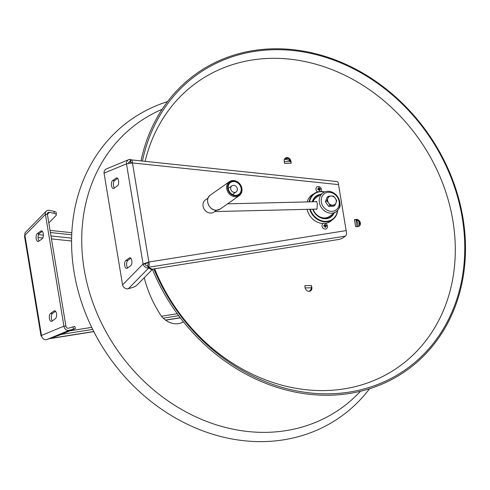 <?xml version="1.0" encoding="UTF-8"?>
<svg xmlns="http://www.w3.org/2000/svg" width="490" height="490" viewBox="0 0 490 490"><rect width="100%" height="100%" fill="white"/><g stroke="black" fill="none" stroke-linecap="round" stroke-linejoin="round"><path stroke-width="0.73" d="M339.129 201.586A10.021 8.508 -125.1 0 1 331.81 211.349A10.021 8.508 -125.1 0 1 321.33 202.015A10.021 8.508 -125.1 0 1 328.649 192.258A10.021 8.508 -125.1 0 1 339.129 201.586M319.37 202.499A11.503 9.769 -125.1 0 1 322.971 192.846A11.503 9.769 -125.1 0 1 339.803 202.009A11.503 9.769 -125.1 0 1 336.207 211.662A11.503 9.769 -125.1 0 1 319.37 202.499M313.086 201.77A11.503 9.769 -125.1 0 1 316.24 197.58L322.971 192.846M314.868 201.727L316.571 201.464L317.367 203.907L316.981 209.022L314.268 209.163M336.207 211.662L329.476 216.396A11.503 9.769 -125.1 0 1 313.135 209.193M316.767 201.77A3.896 1.788 -91.4 0 0 315.56 201.709M315.738 209.132A3.896 1.788 -91.4 0 0 317.079 208.869M308.332 291.256A69.654 59.155 54.9 0 0 309.901 291.195M359.587 225.786A69.654 59.155 54.9 0 0 359.237 223.416A69.654 59.155 54.9 0 0 358.619 220.157M289.486 158.576A69.654 59.155 54.9 0 0 284.806 158.625M167.549 101.632A181.827 154.424 -125.1 0 0 74.1 272.281A181.827 154.424 54.9 0 0 199.846 429.718A181.827 154.424 54.9 0 0 369.527 388.766M360.462 391.277A175.15 148.752 54.9 0 1 198.713 418.154A175.15 148.752 54.9 0 1 84.151 269.243A175.15 148.752 -125.1 0 1 162.117 109.319M183.456 321.838A18.553 15.76 -125.1 0 1 160.193 314.378A109.84 93.284 -125.1 0 1 144.232 277.738M154.632 268.802A174.379 148.096 54.9 0 0 344.433 388.821A174.379 148.096 54.9 0 0 452.882 220.721A174.379 148.096 -125.1 0 0 302.802 61.115A174.379 148.096 -125.1 0 0 145.12 161.339M304.927 286.607A2.971 1.366 -91.4 0 0 304.847 285.67L305.123 287.795A3.791 3.222 54.9 0 0 309.092 291.323A3.791 3.222 54.9 0 0 311.861 287.63L311.438 285.511A2.971 1.366 88.6 0 1 311.395 287.777L311.254 288.408A3.712 2.909 -42.3 0 1 309.117 291.232M356.579 226.674A2.971 0.772 170.6 0 0 355.605 226.619L357.596 226.65A3.791 3.222 54.9 0 0 360.364 222.956A3.791 3.222 54.9 0 0 356.401 219.422L354.435 219.551A2.971 0.772 -9.4 0 1 355.924 219.771L356.15 219.912A3.712 1.023 -103.8 0 1 357.657 222.919A3.712 1.023 -103.8 0 1 357.957 226.619M285.064 158.35A3.791 3.222 -125.1 0 1 290.19 161.186L290.49 161.51A2.971 1.366 88.6 0 1 291.195 163.244L290.919 161.124A3.791 3.222 54.9 0 0 286.95 157.59A3.791 3.222 54.9 0 0 284.182 161.284L284.604 163.403A2.971 1.366 -91.4 0 0 284.396 162.564M153.854 268.924A180.614 153.388 54.9 0 0 350.528 391.896A180.614 153.388 54.9 0 0 462.266 217.885A180.614 153.388 -125.1 0 0 304.437 52.13A180.614 153.388 -125.1 0 0 142.449 161.057M141.01 160.904A181.827 154.424 -125.1 0 1 304.088 51.242A181.827 154.424 -125.1 0 1 462.977 218.117A181.827 154.424 54.9 0 1 350.326 393.329A181.827 154.424 54.9 0 1 152.353 269.163M311.26 288.389A3.791 3.222 -125.1 0 1 310.342 291.017M356.114 219.888A3.791 3.222 -125.1 0 1 359.446 222.454A3.791 3.222 -125.1 0 1 358.839 226.343M284.255 159.709A3.712 1.544 -167.7 0 1 290.196 161.186M122.567 284.904L104.064 173.142L126.5 163.856L143.08 263.988L145.052 263.939A2.23 1.807 -135.6 0 0 147.637 265.905L148.243 267.92A4.453 3.614 -135.6 0 1 143.08 263.988L122.567 284.904A4.453 3.614 -135.6 0 0 128.386 288.714L132.551 287.477A3.712 0.894 154.5 0 0 137.078 285.033L151.961 269.855L151.502 268.888M112.633 180.577A4.079 1.874 88.6 0 0 111.438 185.116A4.079 1.874 88.6 0 0 113.374 188.546A4.079 1.874 88.6 0 0 113.919 188.35L117.441 185.869A4.079 1.874 88.6 0 0 118.641 181.337A4.079 1.874 88.6 0 0 116.7 177.901A4.079 1.874 88.6 0 0 116.154 178.097L112.633 180.577L114.611 180.528A4.079 1.874 88.6 0 0 113.38 184.026A4.079 1.874 88.6 0 0 114.421 187.995M125.856 260.453A4.079 1.874 88.6 0 0 124.662 264.992A4.079 1.874 88.6 0 0 126.598 268.422A4.079 1.874 88.6 0 0 127.143 268.232L130.671 265.752A4.079 1.874 88.6 0 0 131.865 261.213A4.079 1.874 88.6 0 0 129.924 257.783A4.079 1.874 88.6 0 0 129.378 257.979L125.856 260.453L127.835 260.411A4.079 1.874 88.6 0 0 126.604 263.908A4.079 1.874 88.6 0 0 127.645 267.877M148.243 267.92L151.961 269.855M128.386 288.714L148.672 268.018L148.072 266.254M148.562 267.497L152.151 269.194L338.045 239.579A3.712 0.753 164.3 0 0 342.847 237.944L345.407 236.143L148.458 267.246A4.453 2.168 -99.1 0 0 148.868 262.015L145.052 263.939M131.314 162.625L130.616 162.08L130.683 159.881A4.453 1.887 96 0 1 131.008 159.85A4.453 1.887 96 0 1 132.465 162.931L148.868 262.015L143.08 263.988M345.407 236.143A4.453 2.168 -99.1 0 0 346.154 230.594L338.541 184.62L132.465 162.931L126.5 163.856A4.453 3.896 67.5 0 1 128.754 159.648A4.453 3.896 67.5 0 1 130.279 159.391L130.365 161.578A2.23 1.948 67.5 0 0 128.484 163.237M313.772 193.875A16.139 13.708 54.9 0 0 307.193 201.911M307.089 209.34A16.139 13.708 54.9 0 0 323.32 223.495M325.176 223.385A16.139 13.708 54.9 0 0 332.134 219.973M325.709 226.16A1.672 1.421 54.9 0 0 324.784 225.088M319.621 189.403A1.672 1.421 54.9 0 0 318.702 188.325M131.008 159.85L337.083 181.545A4.453 1.887 96 0 1 338.541 184.62M130.616 162.08A2.23 0.943 96 0 1 130.775 162.068A2.23 0.943 96 0 1 131.406 162.913M130.365 161.578L130.622 161.884M128.766 162.429L130.463 161.725L130.72 159.593L130.971 159.85M128.754 159.648L106.318 168.934A4.453 3.896 67.5 0 0 104.064 173.142M130.291 159.771L130.72 159.593L130.279 159.391M130.855 258.285L127.835 260.411M117.631 178.403L114.611 180.528M311.499 195.265A16.139 13.708 -125.1 0 1 312.81 194.548M331.173 220.647A16.139 13.708 -125.1 0 1 330.052 221.645M317.74 189.005A1.672 1.421 -125.1 0 1 318.31 189.459M323.823 225.761A1.672 1.421 -125.1 0 1 324.392 226.221M148.458 267.246L147.704 265.311A2.23 1.084 -99.1 0 0 147.906 262.695M319.302 195.424A18.553 15.76 54.9 0 0 318.757 195.228M332.545 214.822A18.553 15.76 54.9 0 0 332.538 214.24M313.324 199.773A12.801 10.872 -125.1 0 1 314.115 199.749M326.714 217.664A12.801 10.872 -125.1 0 1 326.426 218.399M309.711 209.273A15.956 13.549 54.9 0 0 332.52 219.698L329.317 221.958A15.956 13.549 -125.1 0 1 328.576 222.436M332.52 219.698A15.956 13.549 54.9 0 0 337.671 210.351M310.256 196.386A15.956 13.549 -125.1 0 1 310.954 195.853L314.157 193.599A15.956 13.549 54.9 0 0 309.147 201.868M324.699 191.915A15.956 13.549 54.9 0 0 314.157 193.599M324.398 192.037A15.588 13.236 54.9 0 0 309.637 201.856M310.237 209.261A15.588 13.236 54.9 0 0 325.005 221.37A15.588 13.236 54.9 0 0 337.451 210.59M312.749 209.199A12.801 10.872 54.9 0 0 323.204 218.54A12.801 10.872 54.9 0 0 334.021 213.199M320.785 194.383A12.801 10.872 54.9 0 0 312.302 201.788M319.995 194.94A12.434 10.559 54.9 0 0 312.534 201.782M312.883 209.199A12.434 10.559 54.9 0 0 322.665 218.228A12.434 10.559 54.9 0 0 333.231 213.756M326.426 225.504A4.588 1.194 170.6 0 0 325.532 225.455A4.588 2.107 -91.4 0 0 325.256 224.463A4.355 1.133 170.6 0 0 324.937 224.469A4.355 1.133 170.6 0 0 324.601 224.481A4.588 2.107 88.6 0 1 324.876 225.474A4.588 1.194 170.6 0 0 323.786 225.565A4.355 2.003 88.6 0 1 323.902 226.27A4.588 1.194 -9.4 0 1 324.993 226.178A4.588 2.107 88.6 0 1 325.066 227.311A4.355 1.133 -9.4 0 1 325.403 227.299A4.355 1.133 -9.4 0 1 325.728 227.293A4.588 2.107 -91.4 0 0 325.654 226.16A4.588 1.194 -9.4 0 1 326.542 226.209A4.355 2.003 -91.4 0 0 326.426 225.504M324.3 223.256A3.044 2.585 -125.1 0 1 327.479 226.092A3.044 2.585 -125.1 0 1 325.262 229.057A3.044 2.585 -125.1 0 1 322.077 226.221A3.044 2.585 -125.1 0 1 324.3 223.256M320.338 188.742A4.588 1.194 170.6 0 0 319.449 188.693A4.588 2.107 -91.4 0 0 319.174 187.707A4.355 1.133 170.6 0 0 318.849 187.707A4.355 1.133 170.6 0 0 318.512 187.719A4.588 2.107 88.6 0 1 318.788 188.711A4.588 1.194 170.6 0 0 317.704 188.803A4.355 2.003 88.6 0 1 317.82 189.514A4.588 1.194 -9.4 0 1 318.904 189.416A4.588 2.107 88.6 0 1 318.984 190.549A4.355 1.133 -9.4 0 1 319.321 190.537A4.355 1.133 -9.4 0 1 319.639 190.53A4.588 2.107 -91.4 0 0 319.566 189.403A4.588 1.194 -9.4 0 1 320.454 189.446A4.355 2.003 -91.4 0 0 320.338 188.742M317.71 191.915A3.044 2.585 -125.1 0 1 315.964 188.687A3.044 2.585 -125.1 0 1 318.212 186.5A3.044 2.585 -125.1 0 1 321.024 188.258A3.044 2.585 -125.1 0 1 320.907 191.449M46.195 211.184L25.688 232.107A4.453 3.614 44.4 0 0 24.91 235.316L45.423 214.4L63.921 326.162L65.899 326.113L47.395 214.351L45.423 214.4A4.453 3.614 44.4 0 1 46.195 211.184A4.453 3.614 44.4 0 1 49.429 210.357L54.114 211.38A3.712 1.715 0.8 0 1 56.307 212.979L56.276 214.951A3.712 1.715 -179.2 0 0 54.084 213.352L54.114 211.38M50.544 313.435A4.079 1.874 88.6 0 0 49.349 317.973A4.079 1.874 88.6 0 0 51.285 321.403A4.079 1.874 88.6 0 0 51.83 321.207L55.358 318.727A4.079 1.874 88.6 0 0 56.552 314.194A4.079 1.874 88.6 0 0 54.617 310.758A4.079 1.874 88.6 0 0 54.072 310.954L50.544 313.435L52.522 313.386L55.542 311.26M37.32 233.552A4.079 1.874 88.6 0 0 36.125 238.091A4.079 1.874 88.6 0 0 38.061 241.521A4.079 1.874 88.6 0 0 38.606 241.331L42.134 238.851A4.079 1.874 88.6 0 0 43.328 234.312A4.079 1.874 88.6 0 0 41.393 230.882A4.079 1.874 88.6 0 0 40.848 231.072L37.32 233.552L39.298 233.503L42.318 231.378M47.401 214.369L49.404 212.329A2.23 1.807 44.4 0 0 47.787 212.746A2.23 1.807 44.4 0 0 47.395 214.351M48.816 222.919L55.952 215.637A3.712 1.715 -179.2 0 0 56.276 214.951M49.404 212.329L54.084 213.352M24.5 236.113L24.91 235.316L41.491 335.448L41.025 335.92L24.5 236.113M41.632 336.214L41.025 335.92M178.709 315.707L163.262 318.169M92.702 329.409L61.134 334.437M177.264 313.747L161.535 316.252M91.71 327.375L69.739 330.873M47.089 339.472L46.189 339.711A4.453 3.896 -112.5 0 1 41.491 335.448L63.921 326.162A4.453 3.896 -112.5 0 0 69.28 330.285L47.089 339.472L58.739 335.43L75.019 328.686L69.28 330.285M75.436 328.478L74.737 326.365L68.582 328.178A2.23 1.948 -112.5 0 1 65.899 326.113M39.114 240.976A4.079 1.874 88.6 0 1 38.067 237.001A4.079 1.874 88.6 0 1 39.298 233.503M52.338 320.858A4.079 1.874 88.6 0 1 51.291 316.883A4.079 1.874 88.6 0 1 52.522 313.386M41.944 231.641L42.557 231.709M50.409 232.536L71.718 234.777M50.053 230.398L71.816 232.689M339.95 203.387A3.338 1.531 88.6 0 1 340.048 203.852A3.338 1.531 88.6 0 1 339.466 207.705A3.338 1.531 88.6 0 1 339.349 207.852M339.956 204.385A3.712 1.703 88.6 0 1 339.233 208.03A3.712 1.703 88.6 0 1 339.031 208.262M237.319 188.803A3.712 3.154 54.9 0 0 231.893 185.851A3.712 3.154 54.9 0 0 230.729 188.962A3.712 3.154 54.9 0 0 236.162 191.921A3.712 3.154 54.9 0 0 237.319 188.803M233.001 180.528A8.532 7.246 54.9 0 0 229.436 181.68A8.532 7.246 54.9 0 0 227.36 190.91A8.532 7.246 54.9 0 0 235.69 196.79A8.532 7.246 54.9 0 0 239.255 195.639A8.532 7.246 54.9 0 0 241.331 186.408A8.532 7.246 54.9 0 0 233.001 180.528M233.436 181.012A7.791 6.621 54.9 0 0 227.746 188.601A7.791 6.621 54.9 0 0 235.898 195.859A7.791 6.621 54.9 0 0 241.588 188.27A7.791 6.621 54.9 0 0 233.436 181.012M233.528 181.545A7.234 6.143 54.9 0 0 230.502 182.519A7.234 6.143 54.9 0 0 228.744 190.341A7.234 6.143 54.9 0 0 235.806 195.326A7.234 6.143 54.9 0 0 238.832 194.352A7.234 6.143 54.9 0 0 240.59 186.525A7.234 6.143 54.9 0 0 233.528 181.545M208.06 198.083L205.402 199.951A7.423 6.303 54.9 0 0 203.595 207.974A7.423 6.303 54.9 0 0 210.841 213.089A7.423 6.303 54.9 0 0 213.94 212.09L216.598 210.222A8.532 7.246 -125.1 0 1 208.293 204.324A8.532 7.246 -125.1 0 1 210.369 195.094C204.177 198.885 209.132 210.853 216.574 210.222L220.188 209.052A8.532 7.246 -125.1 0 1 216.623 210.204M336.018 202.817A4.827 4.098 54.9 0 0 335.258 198.223L336.691 200.618L336.018 202.817A4.827 4.098 -125.1 0 1 332.685 205.206A4.827 4.098 -125.1 0 1 328.6 202.995L326.793 200.857L327.835 198.401A4.827 4.098 54.9 0 0 328.6 202.995L330.027 205.396L334.976 205.273L336.018 202.817M327.835 198.401A4.827 4.098 -125.1 0 1 331.166 196.012A4.827 4.098 -125.1 0 1 335.258 198.223L333.457 196.086L331.166 196.012L328.508 196.202L327.835 198.401M334.976 205.273L333.592 206.247L328.643 206.37L330.027 205.396M328.643 206.37L325.409 201.831L326.793 200.857M325.409 201.831L327.124 197.176L328.508 196.202M304.847 285.67L311.438 285.511M355.605 226.619L354.435 219.551M284.604 163.403L291.195 163.244M305.148 287.93L311.395 287.777M357.063 226.662L355.924 219.771M284.243 161.663L290.49 161.51M346.154 230.594L148.868 262.015M129.378 257.979L130.481 257.948M116.154 178.097L117.257 178.072M49.919 338.492L93.762 331.51M165.498 320.08L180.24 317.734M72.875 326.848L73.58 328.962M71.577 241.007L51.462 238.893M42.808 237.981L38.067 237.479M71.614 238.134L50.972 235.96M43.365 235.163L38.502 234.649M40.848 231.072L41.944 231.047M54.072 310.954L55.168 310.93M49.27 338.719L93.817 331.62M165.632 320.184L180.326 317.845M339.466 207.705L339.233 208.03M316.65 201.684L227.611 203.834M316.828 209.101L214.681 211.57M228.218 188.436L231.893 185.851M232.487 194.506L236.162 191.921M229.436 181.68L210.369 195.094M239.255 195.639L220.188 209.052"/></g></svg>
